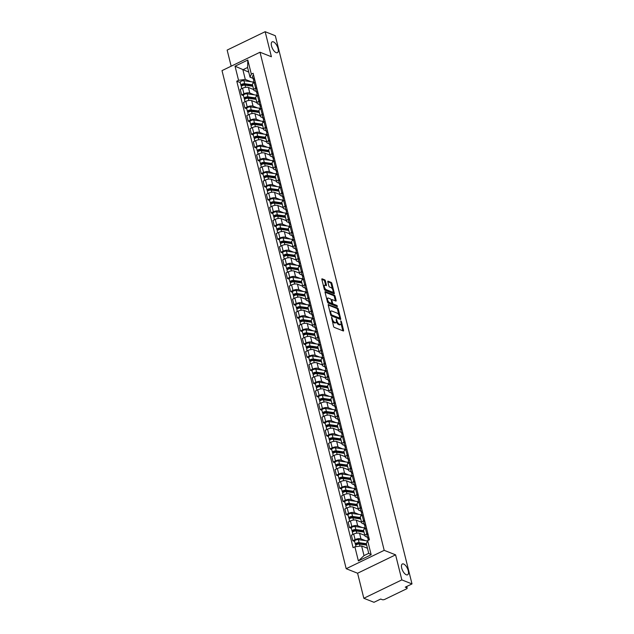 <?xml version="1.0" encoding="UTF-8"?>
<svg xmlns="http://www.w3.org/2000/svg" width="634" height="634" viewBox="0 0 634 634"><rect width="100%" height="100%" fill="white"/><g stroke="black" fill="none" stroke-linecap="round" stroke-linejoin="round"><path stroke-width="0.95" d="M331.574 317.159L333.547 326.359A0.919 0.404 64.2 0 0 334.261 327.382L343.279 330.956A0.919 0.404 64.2 0 0 343.477 330.964A0.919 0.404 64.2 0 0 343.573 330.33L341.393 321.565L340.759 320.844L340.973 322.421A2.948 1.292 64.2 0 1 340.656 324.442A2.948 1.292 64.2 0 1 340.022 324.426L339.277 324.132A2.948 1.292 64.2 0 1 337.011 320.852L336.234 319.005L336.313 320.574A2.948 1.292 64.2 0 1 335.988 322.595A2.948 1.292 64.2 0 1 335.362 322.579L334.609 322.286A2.948 1.292 64.2 0 1 332.351 319.005L331.574 317.159M276.131 52.638A6.015 2.639 64.2 0 0 277.407 52.67A6.015 2.639 64.2 0 0 277.676 47.328A6.015 2.639 64.2 0 0 273.444 41.876A6.015 2.639 64.2 0 0 272.168 41.844A6.015 2.639 64.2 0 0 271.891 47.178A6.015 2.639 64.2 0 0 276.131 52.638M406.307 574.776A6.015 2.639 64.2 0 0 407.591 574.808A6.015 2.639 64.2 0 0 407.86 569.467A6.015 2.639 64.2 0 0 403.628 564.014A6.015 2.639 64.2 0 0 402.352 563.983A6.015 2.639 64.2 0 0 402.075 569.316A6.015 2.639 64.2 0 0 406.307 574.776M325.393 280.854A0.919 0.404 64.2 0 0 324.679 279.832L322.151 278.833A0.919 0.404 64.2 0 0 321.953 278.825A0.919 0.404 64.2 0 0 321.858 279.459L324.283 289.191A0.919 0.404 64.2 0 0 324.988 290.214L334.015 293.788A0.919 0.404 64.2 0 0 334.213 293.796A0.919 0.404 64.2 0 0 334.308 293.162L331.883 283.43A0.919 0.404 64.2 0 0 331.178 282.407L328.119 281.195A0.919 0.404 64.2 0 0 327.921 281.187A0.919 0.404 64.2 0 0 327.818 281.821L328.864 285.989A0.919 0.404 64.2 0 0 329.569 287.012L331.083 287.614A2.465 1.078 64.2 0 1 332.818 289.849A2.465 1.078 64.2 0 1 332.707 292.036A2.465 1.078 64.2 0 1 332.184 292.02L326.241 289.675A2.465 1.078 64.2 0 1 324.505 287.432A2.465 1.078 64.2 0 1 324.616 285.245A2.465 1.078 64.2 0 1 325.147 285.26L326.13 285.649A0.919 0.404 64.2 0 0 326.328 285.657A0.919 0.404 64.2 0 0 326.431 285.023L325.393 280.854L324.632 281.227A0.919 0.404 64.2 0 0 323.926 280.204L321.834 279.372M395.592 554.845L357.584 573.231L363.829 598.274L401.837 579.896L395.592 554.845L384.196 550.336L260.011 52.234L271.4 56.751L265.155 31.7L275.314 35.726L411.997 583.922L405.269 587.171L406.854 587.797L406.545 586.553M401.837 579.896L411.997 583.922M328.547 304.486A0.919 0.404 64.2 0 0 328.357 304.486A0.919 0.404 64.2 0 0 328.253 305.113L330.679 314.852A0.919 0.404 64.2 0 0 331.384 315.875L340.41 319.449A0.919 0.404 64.2 0 0 340.609 319.457A0.919 0.404 64.2 0 0 340.704 318.823L338.279 309.083A0.919 0.404 64.2 0 0 337.573 308.061L328.238 304.637M327.485 302.022L325.052 292.29A0.919 0.404 64.2 0 1 325.155 291.656A0.919 0.404 64.2 0 1 325.353 291.664L334.372 295.23A0.919 0.404 64.2 0 1 335.077 296.26L336.123 300.421A0.919 0.404 64.2 0 1 336.02 301.055A0.919 0.404 64.2 0 1 335.822 301.047L332.161 299.605A0.919 0.404 64.2 0 0 331.97 299.597A0.919 0.404 64.2 0 0 331.867 300.231L332.557 302.989A0.919 0.404 64.2 0 0 333.262 304.011L337.074 305.525L337.359 306.682L328.19 303.044A0.919 0.404 64.2 0 1 327.485 302.022M363.829 598.274L373.989 602.3L380.717 599.043L382.302 599.677A1.878 0.729 166 0 0 384.846 599.344L406.354 588.938A1.878 0.729 166 0 0 407.155 588.083A1.878 0.729 166 0 0 406.854 587.797M357.584 573.231L346.196 568.714L222.003 70.62L260.011 52.234M265.155 31.7L227.146 50.078L231.164 66.19M367.49 537.299L365.659 536.578A4.319 1.672 -14 0 1 364.962 535.928A4.319 1.672 -14 0 1 366.809 533.955L367.855 533.448M364.827 535.397L359.565 533.313A4.319 1.672 166 0 0 353.717 534.074L355.103 539.621A4.319 1.672 -14 0 1 360.944 538.86L365.453 540.644M355.103 539.621L352.781 540.739L354.644 541.476M366.468 527.9L365.422 528.407A4.319 1.672 166 0 0 363.583 530.381L364.962 535.928M353.717 534.074L351.402 535.191L352.781 540.739M364.225 524.191L362.386 523.462A4.319 1.672 -14 0 1 361.697 522.82A4.319 1.672 -14 0 1 363.536 520.847L364.582 520.34M351.379 528.368L349.516 527.623L351.83 526.505A4.319 1.672 -14 0 1 357.679 525.745L362.188 527.528M363.203 514.792L362.157 515.299A4.319 1.672 166 0 0 360.31 517.273L361.697 522.82M361.562 522.281L356.292 520.197A4.319 1.672 166 0 0 350.451 520.958L348.129 522.075L349.516 527.623M360.952 511.075L359.121 510.354A4.319 1.672 -14 0 1 358.424 509.704A4.319 1.672 -14 0 1 360.271 507.731L361.317 507.224M348.106 515.252L346.243 514.515L348.565 513.389A4.319 1.672 -14 0 1 354.406 512.629L358.915 514.42M359.93 501.676L358.884 502.183A4.319 1.672 166 0 0 357.045 504.157L358.424 509.704M358.289 509.173L353.027 507.081A4.319 1.672 166 0 0 347.178 507.842L344.864 508.967L346.243 514.515M357.687 497.967L355.848 497.238A4.319 1.672 -14 0 1 355.159 496.596A4.319 1.672 -14 0 1 356.997 494.615L358.044 494.116M344.841 502.144L342.978 501.399L345.292 500.281A4.319 1.672 -14 0 1 351.141 499.521L355.642 501.304M356.665 488.568L355.619 489.068A4.319 1.672 166 0 0 353.772 491.049L355.159 496.596M355.024 496.057L349.754 493.973A4.319 1.672 166 0 0 343.913 494.734L341.591 495.851L342.978 501.399M354.414 484.851L352.583 484.13A4.319 1.672 -14 0 1 351.886 483.48A4.319 1.672 -14 0 1 353.732 481.507L354.778 481M341.567 489.028L339.705 488.291L342.027 487.166A4.319 1.672 -14 0 1 347.868 486.405L352.377 488.196M353.392 475.452L352.346 475.96A4.319 1.672 166 0 0 350.499 477.933L351.886 483.48M351.751 482.942L346.489 480.857A4.319 1.672 166 0 0 340.64 481.618L338.318 482.743L339.705 488.291M351.141 471.744L349.31 471.014A4.319 1.672 -14 0 1 348.613 470.373A4.319 1.672 -14 0 1 350.459 468.391L351.505 467.892M338.302 475.912L336.432 475.175L338.754 474.058A4.319 1.672 -14 0 1 344.603 473.297L349.104 475.08M350.119 462.344L349.08 462.844A4.319 1.672 166 0 0 347.234 464.825L348.613 470.373M348.486 469.834L343.216 467.749A4.319 1.672 166 0 0 337.367 468.51L335.053 469.628L336.432 475.175M347.876 458.628L346.045 457.906A4.319 1.672 -14 0 1 345.348 457.257A4.319 1.672 -14 0 1 347.194 455.283L348.232 454.776M335.029 462.804L333.167 462.067L335.481 460.942A4.319 1.672 -14 0 1 341.33 460.181L345.839 461.972M346.853 449.229L345.807 449.736A4.319 1.672 166 0 0 343.961 451.709L345.348 457.257M345.213 456.718L339.951 454.633A4.319 1.672 166 0 0 334.102 455.394L331.78 456.52L333.167 462.067M344.603 445.52L342.772 444.791A4.319 1.672 -14 0 1 342.075 444.149A4.319 1.672 -14 0 1 343.921 442.167L344.967 441.668M331.764 449.688L329.894 448.951L332.216 447.834A4.319 1.672 -14 0 1 338.065 447.073L342.566 448.856M343.58 436.121L342.542 436.62A4.319 1.672 166 0 0 340.696 438.601L342.075 444.149M341.948 443.61L336.678 441.526A4.319 1.672 166 0 0 330.829 442.286L328.515 443.404L329.894 448.951M341.338 432.404L339.507 431.683A4.319 1.672 -14 0 1 338.81 431.033A4.319 1.672 -14 0 1 340.656 429.059L341.694 428.552M328.491 436.58L326.629 435.843L328.943 434.718A4.319 1.672 -14 0 1 334.792 433.957L339.301 435.74M340.315 423.005L339.269 423.512A4.319 1.672 166 0 0 337.423 425.485L338.81 431.033M338.675 430.494L333.413 428.41A4.319 1.672 166 0 0 327.564 429.17L325.242 430.296L326.629 435.843M338.065 419.296L336.234 418.567A4.319 1.672 -14 0 1 335.537 417.925A4.319 1.672 -14 0 1 337.383 415.944L338.429 415.436M325.226 423.464L323.356 422.727L325.678 421.61A4.319 1.672 -14 0 1 331.527 420.849L336.028 422.632M337.042 409.889L335.996 410.396A4.319 1.672 166 0 0 334.158 412.377L335.537 417.925M335.402 417.386L330.14 415.302A4.319 1.672 166 0 0 324.291 416.062L321.977 417.18L323.356 422.727M334.8 406.18L332.969 405.451A4.319 1.672 -14 0 1 332.271 404.809A4.319 1.672 -14 0 1 334.11 402.836L335.156 402.328M321.953 410.356L320.091 409.619L322.405 408.494A4.319 1.672 -14 0 1 328.253 407.733L332.763 409.516M333.777 396.781L332.731 397.288A4.319 1.672 166 0 0 330.885 399.262L332.271 404.809M332.137 404.27L326.875 402.186A4.319 1.672 166 0 0 321.026 402.947L318.704 404.072L320.091 409.619M331.527 393.064L329.696 392.343A4.319 1.672 -14 0 1 328.998 391.693A4.319 1.672 -14 0 1 330.845 389.72L331.891 389.213M318.688 397.241L316.818 396.504L319.14 395.386A4.319 1.672 -14 0 1 324.988 394.625L329.49 396.409M330.504 383.665L329.458 384.172A4.319 1.672 166 0 0 327.619 386.146L328.998 391.693M328.864 391.162L323.602 389.078A4.319 1.672 166 0 0 317.753 389.839L315.439 390.956L316.818 396.504M328.261 379.956L326.431 379.227A4.319 1.672 -14 0 1 325.733 378.585A4.319 1.672 -14 0 1 327.572 376.612L328.618 376.105M315.415 384.133L313.553 383.388L315.867 382.27A4.319 1.672 -14 0 1 321.715 381.509L326.225 383.293M327.239 370.557L326.193 371.064A4.319 1.672 166 0 0 324.346 373.038L325.733 378.585M325.599 378.046L320.328 375.962A4.319 1.672 166 0 0 314.488 376.723L312.166 377.84L313.553 383.388M324.988 366.84L323.158 366.119A4.319 1.672 -14 0 1 322.46 365.469A4.319 1.672 -14 0 1 324.307 363.496L325.353 362.989M312.15 371.017L310.28 370.28L312.602 369.154A4.319 1.672 -14 0 1 318.442 368.394L322.952 370.185M323.966 357.441L322.92 357.948A4.319 1.672 166 0 0 321.081 359.922L322.46 365.469M322.326 364.938L317.063 362.846A4.319 1.672 166 0 0 311.215 363.607L308.901 364.732L310.28 370.28M321.723 353.732L319.893 353.003A4.319 1.672 -14 0 1 319.195 352.361A4.319 1.672 -14 0 1 321.034 350.38L322.08 349.881M308.877 357.909L307.014 357.164L309.329 356.046A4.319 1.672 -14 0 1 315.177 355.286L319.687 357.069M320.701 344.333L319.655 344.833A4.319 1.672 166 0 0 317.808 346.814L319.195 352.361M319.06 351.822L313.79 349.738A4.319 1.672 166 0 0 307.95 350.499L305.628 351.616L307.014 357.164M318.45 340.616L316.62 339.895A4.319 1.672 -14 0 1 315.922 339.245A4.319 1.672 -14 0 1 317.769 337.272L318.815 336.765M305.612 344.793L303.741 344.056L306.063 342.931A4.319 1.672 -14 0 1 311.904 342.17L316.414 343.961M317.428 331.217L316.382 331.725A4.319 1.672 166 0 0 314.543 333.698L315.922 339.245M315.787 338.707L310.525 336.622A4.319 1.672 166 0 0 304.677 337.383L302.363 338.508L303.741 344.056M315.185 327.509L313.354 326.779A4.319 1.672 -14 0 1 312.657 326.138A4.319 1.672 -14 0 1 314.496 324.156L315.542 323.657M302.339 331.677L300.476 330.94L302.79 329.823A4.319 1.672 -14 0 1 308.639 329.062L313.148 330.845M314.163 318.109L313.117 318.609A4.319 1.672 166 0 0 311.27 320.59L312.657 326.138M312.522 325.599L307.252 323.514A4.319 1.672 166 0 0 301.412 324.275L299.089 325.393L300.476 330.94M311.912 314.393L310.081 313.671A4.319 1.672 -14 0 1 309.384 313.022A4.319 1.672 -14 0 1 311.231 311.048L312.277 310.541M299.074 318.569L297.203 317.832L299.525 316.707A4.319 1.672 -14 0 1 305.366 315.946L309.875 317.737M310.89 304.994L309.844 305.501A4.319 1.672 166 0 0 308.005 307.474L309.384 313.022M309.249 312.483L303.987 310.398A4.319 1.672 166 0 0 298.138 311.159L295.824 312.285L297.203 317.832M308.647 301.285L306.816 300.556A4.319 1.672 -14 0 1 306.119 299.914A4.319 1.672 -14 0 1 307.958 297.932L309.004 297.433M295.801 305.453L293.938 304.716L296.252 303.599A4.319 1.672 -14 0 1 302.101 302.838L306.61 304.621M307.625 291.886L306.579 292.385A4.319 1.672 166 0 0 304.732 294.366L306.119 299.914M305.984 299.375L300.714 297.291A4.319 1.672 166 0 0 294.873 298.051L292.551 299.169L293.938 304.716M305.374 288.169L303.543 287.448A4.319 1.672 -14 0 1 302.846 286.798A4.319 1.672 -14 0 1 304.692 284.825L305.739 284.317M292.536 292.345L290.665 291.608L292.987 290.483A4.319 1.672 -14 0 1 298.828 289.722L303.337 291.505M304.352 278.77L303.306 279.277A4.319 1.672 166 0 0 301.467 281.25L302.846 286.798M302.711 286.259L297.449 284.175A4.319 1.672 166 0 0 291.6 284.935L289.286 286.061L290.665 291.608M302.109 275.061L300.27 274.332A4.319 1.672 -14 0 1 299.581 273.69A4.319 1.672 -14 0 1 301.419 271.709L302.466 271.201M289.262 279.229L287.4 278.492L289.714 277.375A4.319 1.672 -14 0 1 295.563 276.614L300.072 278.397M301.087 265.654L300.041 266.161A4.319 1.672 166 0 0 298.194 268.142L299.581 273.69M299.446 273.151L294.176 271.067A4.319 1.672 166 0 0 288.335 271.827L286.013 272.945L287.4 278.492M298.836 261.945L297.005 261.216A4.319 1.672 -14 0 1 296.308 260.574A4.319 1.672 -14 0 1 298.154 258.601L299.2 258.093M285.989 266.122L284.127 265.384L286.449 264.259A4.319 1.672 -14 0 1 292.29 263.498L296.799 265.281M297.814 252.546L296.767 253.053A4.319 1.672 166 0 0 294.929 255.026L296.308 260.574M296.173 260.035L290.911 257.951A4.319 1.672 166 0 0 285.062 258.712L282.748 259.837L284.127 265.384M295.571 248.829L293.732 248.108A4.319 1.672 -14 0 1 293.043 247.458A4.319 1.672 -14 0 1 294.881 245.485L295.927 244.978M282.724 253.006L280.862 252.269L283.176 251.151A4.319 1.672 -14 0 1 289.025 250.39L293.534 252.173M294.548 239.43L293.502 239.937A4.319 1.672 166 0 0 291.656 241.911L293.043 247.458M292.908 246.927L287.638 244.843A4.319 1.672 166 0 0 281.797 245.604L279.475 246.721L280.862 252.269M292.298 235.721L290.467 234.992A4.319 1.672 -14 0 1 289.77 234.35A4.319 1.672 -14 0 1 291.616 232.377L292.662 231.87M279.451 239.898L277.589 239.153L279.911 238.035A4.319 1.672 -14 0 1 285.752 237.274L290.261 239.058M291.275 226.322L290.229 226.829A4.319 1.672 166 0 0 288.383 228.803L289.77 234.35M289.635 233.811L284.373 231.727A4.319 1.672 166 0 0 278.524 232.488L276.21 233.605L277.589 239.153M289.033 222.605L287.194 221.884A4.319 1.672 -14 0 1 286.497 221.234A4.319 1.672 -14 0 1 288.343 219.261L289.389 218.754M276.186 226.782L274.324 226.045L276.638 224.919A4.319 1.672 -14 0 1 282.487 224.159L286.988 225.95M288.002 213.206L286.964 213.713A4.319 1.672 166 0 0 285.118 215.687L286.497 221.234M286.37 220.703L281.1 218.611A4.319 1.672 166 0 0 275.259 219.372L272.937 220.497L274.324 226.045M285.76 209.497L283.929 208.768A4.319 1.672 -14 0 1 283.232 208.126A4.319 1.672 -14 0 1 285.078 206.145L286.116 205.646M272.913 213.674L271.051 212.929L273.373 211.811A4.319 1.672 -14 0 1 279.214 211.051L283.723 212.834M284.737 200.098L283.691 200.598A4.319 1.672 166 0 0 281.845 202.579L283.232 208.126M283.097 207.587L277.835 205.503A4.319 1.672 166 0 0 271.986 206.264L269.664 207.381L271.051 212.929M282.487 196.382L280.656 195.66A4.319 1.672 -14 0 1 279.959 195.01A4.319 1.672 -14 0 1 281.805 193.037L282.851 192.53M269.648 200.558L267.778 199.821L270.1 198.696A4.319 1.672 -14 0 1 275.948 197.935L280.45 199.726M281.464 186.982L280.426 187.49A4.319 1.672 166 0 0 278.58 189.463L279.959 195.01M279.832 194.472L274.562 192.387A4.319 1.672 166 0 0 268.713 193.148L266.399 194.273L267.778 199.821M279.222 183.274L277.391 182.544A4.319 1.672 -14 0 1 276.693 181.903A4.319 1.672 -14 0 1 278.54 179.921L279.578 179.422M266.375 187.442L264.513 186.705L266.827 185.588A4.319 1.672 -14 0 1 272.675 184.827L277.185 186.61M278.199 173.875L277.153 174.374A4.319 1.672 166 0 0 275.307 176.355L276.693 181.903M276.559 181.364L271.297 179.279A4.319 1.672 166 0 0 265.448 180.04L263.126 181.158L264.513 186.705M275.948 170.158L274.118 169.436A4.319 1.672 -14 0 1 273.42 168.787A4.319 1.672 -14 0 1 275.267 166.813L276.313 166.306M263.11 174.334L261.24 173.597L263.562 172.472A4.319 1.672 -14 0 1 269.41 171.711L273.912 173.502M274.926 160.759L273.888 161.266A4.319 1.672 166 0 0 272.041 163.239L273.42 168.787M273.286 168.248L268.024 166.163A4.319 1.672 166 0 0 262.175 166.924L259.861 168.05L261.24 173.597M272.683 157.05L270.853 156.321A4.319 1.672 -14 0 1 270.155 155.679A4.319 1.672 -14 0 1 272.002 153.697L273.04 153.198M259.837 161.218L257.975 160.481L260.289 159.364A4.319 1.672 -14 0 1 266.137 158.603L270.647 160.386M271.661 147.651L270.615 148.15A4.319 1.672 166 0 0 268.768 150.131L270.155 155.679M270.021 155.14L264.758 153.056A4.319 1.672 166 0 0 258.91 153.816L256.588 154.934L257.975 160.481M269.41 143.934L267.58 143.213A4.319 1.672 -14 0 1 266.882 142.563A4.319 1.672 -14 0 1 268.729 140.59L269.775 140.082M256.572 148.11L254.702 147.373L257.024 146.248A4.319 1.672 -14 0 1 262.872 145.487L267.374 147.27M268.388 134.535L267.342 135.042A4.319 1.672 166 0 0 265.503 137.015L266.882 142.563M266.748 142.024L261.485 139.94A4.319 1.672 166 0 0 255.637 140.7L253.323 141.826L254.702 147.373M266.145 130.826L264.315 130.097A4.319 1.672 -14 0 1 263.617 129.455A4.319 1.672 -14 0 1 265.456 127.474L266.502 126.966M253.299 134.994L251.436 134.257L253.751 133.14A4.319 1.672 -14 0 1 259.599 132.379L264.109 134.162M265.123 121.419L264.077 121.926A4.319 1.672 166 0 0 262.23 123.907L263.617 129.455M263.482 128.916L258.212 126.832A4.319 1.672 166 0 0 252.372 127.593L250.05 128.71L251.436 134.257M262.872 117.71L261.042 116.981A4.319 1.672 -14 0 1 260.344 116.339A4.319 1.672 -14 0 1 262.191 114.366L263.237 113.858M250.034 121.887L248.163 121.149L250.485 120.024A4.319 1.672 -14 0 1 256.334 119.263L260.836 121.046M261.85 108.311L260.804 108.818A4.319 1.672 166 0 0 258.965 110.792L260.344 116.339M260.209 115.8L254.947 113.716A4.319 1.672 166 0 0 249.099 114.477L246.784 115.602L248.163 121.149M259.607 104.594L257.776 103.873A4.319 1.672 -14 0 1 257.079 103.223A4.319 1.672 -14 0 1 258.918 101.25L259.964 100.743M246.761 108.771L244.898 108.034L247.212 106.916A4.319 1.672 -14 0 1 253.061 106.155L257.57 107.938M258.585 95.195L257.539 95.702A4.319 1.672 166 0 0 255.692 97.676L257.079 103.223M256.944 102.692L251.674 100.608A4.319 1.672 166 0 0 245.833 101.369L243.511 102.486L244.898 108.034M256.334 91.486L254.503 90.757A4.319 1.672 -14 0 1 253.806 90.115A4.319 1.672 -14 0 1 255.653 88.142L256.699 87.635M243.496 95.663L241.625 94.918L243.947 93.8A4.319 1.672 -14 0 1 249.788 93.04L254.297 94.823M255.312 82.087L254.266 82.594A4.319 1.672 166 0 0 252.427 84.568L253.806 90.115M253.671 89.576L248.409 87.492A4.319 1.672 166 0 0 242.56 88.253L240.246 89.37L241.625 94.918M367.466 548.259L361.61 545.937L364.019 555.606L368.726 553.323L366.317 543.655L367.641 540.636L369.432 539.772L253.117 73.275L251.333 74.138L250.01 77.166L247.601 67.497L242.885 69.772L245.295 79.44L251.032 81.715M367.641 540.636L371.159 554.758L358.392 560.931L354.874 546.809L361.61 545.937M245.295 79.44L238.558 80.32L236.775 81.184L353.083 547.673L354.874 546.809M238.558 80.32L235.04 66.198L247.807 60.024L251.333 74.138M384.196 550.336L346.196 568.714M248.75 72.094L235.04 66.198M253.069 78.37L250.01 77.166M240.223 82.547L236.775 81.184M371.159 554.758L368.726 553.323M358.392 560.931L364.019 555.606M247.601 67.497L247.807 60.024M332.184 320.867A2.948 1.292 64.2 0 0 333.849 322.651L334.609 322.286M335.988 322.595L335.228 322.968A2.948 1.292 64.2 0 1 334.601 322.952L333.849 322.651M336.424 321.795A2.948 1.292 64.2 0 0 338.516 324.497L339.277 324.132M340.656 324.442L339.895 324.814A2.948 1.292 64.2 0 1 339.269 324.79L338.516 324.497M342.836 330.782A0.919 0.404 64.2 0 0 342.82 330.702L341.076 323.72M338.889 314.947L337.518 309.455A0.919 0.404 64.2 0 0 336.812 308.433L328.238 305.033M339.967 319.274A0.919 0.404 64.2 0 0 339.943 319.187L339.673 318.094M331.154 314.218L331.653 314.939L339.57 318.078L339.483 316.437A2.948 1.292 64.2 0 0 337.217 313.164L331.804 311.017A2.948 1.292 64.2 0 0 331.178 311.001A2.948 1.292 64.2 0 0 330.861 313.022L331.154 314.218L330.591 314.496M330.845 315.288L331.653 314.939M339.031 318.339L330.893 315.304M331.178 311.001L330.417 311.373A2.948 1.292 64.2 0 0 329.989 312.094M325.036 292.203L333.611 295.603L334.372 295.23M335.378 300.873A0.919 0.404 64.2 0 0 335.362 300.793L334.324 296.625A0.919 0.404 64.2 0 0 333.611 295.603M331.788 303.321L331.796 303.361A0.919 0.404 64.2 0 0 332.501 304.383L336.313 305.889L337.074 305.525M336.757 306.436L336.313 305.889M328.364 298.099A2.465 1.078 64.2 0 0 327.841 298.083A2.465 1.078 64.2 0 0 327.73 300.27A2.465 1.078 64.2 0 0 329.466 302.513L331.558 303.337A0.919 0.404 64.2 0 0 331.756 303.345A0.919 0.404 64.2 0 0 331.859 302.711L331.17 299.945A0.919 0.404 64.2 0 0 330.457 298.923L328.364 298.099M327.841 298.083L327.081 298.448A2.465 1.078 64.2 0 0 326.732 299.018M327.334 301.435A2.465 1.078 64.2 0 0 328.705 302.878L329.466 302.513M331.114 303.559A0.919 0.404 64.2 0 1 330.996 303.71A0.919 0.404 64.2 0 1 330.797 303.71L328.705 302.878M325.686 285.474A0.919 0.404 64.2 0 0 325.67 285.387L324.632 281.227M324.616 285.245L323.863 285.609A2.465 1.078 64.2 0 0 323.522 286.132M324.148 288.668A2.465 1.078 64.2 0 0 325.488 290.039L326.241 289.675M332.707 292.036L331.947 292.409A2.465 1.078 64.2 0 1 331.423 292.393L325.488 290.039M332.414 288.985L331.122 283.794A0.919 0.404 64.2 0 0 330.417 282.772L327.802 281.734M333.571 293.613A0.919 0.404 64.2 0 0 333.547 293.534L333.048 291.521M366.492 544.352L358.337 543.187A1.125 0.436 166 0 0 357.116 543.386A1.125 0.436 166 0 0 356.522 543.956A1.125 0.436 166 0 0 356.704 544.123L355.714 544.598A2.346 0.911 166 0 1 355.341 544.249L354.58 541.222A2.346 0.911 166 0 1 355.809 540.049A2.346 0.911 166 0 1 358.361 539.637L367.252 540.897A5.635 2.179 166 0 1 367.506 540.937M366.325 543.687L359.113 542.656A2.346 0.911 166 0 0 356.57 543.069A2.346 0.911 166 0 0 355.341 544.249M365.77 544.986L362.862 543.837M356.815 544.551L356.601 543.718M366.682 545.113L359.47 544.091A2.346 0.911 166 0 0 356.926 544.503A2.346 0.911 166 0 0 355.698 545.676L355.943 546.674M367.435 548.141L367.023 548.077M355.864 545.192L355.714 544.598M368.195 539.867A2.346 0.911 -14 0 1 368.085 539.685A2.346 0.911 -14 0 1 369.131 538.591M368.425 539.027L367.839 538.44A2.346 0.911 -14 0 1 367.728 538.258A2.346 0.911 -14 0 1 368.774 537.156M367.086 535.413A2.346 0.911 -14 0 1 366.975 535.231A2.346 0.911 -14 0 1 368.021 534.137M363.813 531.324L355.064 530.079A1.125 0.436 166 0 0 353.843 530.278A1.125 0.436 166 0 0 353.257 530.84A1.125 0.436 166 0 0 353.439 531.007L352.449 531.49A2.346 0.911 166 0 1 352.068 531.134L351.315 528.106A2.346 0.911 166 0 1 352.544 526.933A2.346 0.911 166 0 1 355.088 526.521L363.979 527.781A5.635 2.179 166 0 1 365.208 528.146M363.647 530.658L355.848 529.548A2.346 0.911 166 0 0 353.296 529.961A2.346 0.911 166 0 0 352.068 531.134M362.497 531.871L359.597 530.721M353.542 531.435L353.336 530.603M364.003 532.084L356.205 530.975A2.346 0.911 166 0 0 353.653 531.387A2.346 0.911 166 0 0 352.425 532.568L352.9 534.462M364.756 535.112L363.75 534.969M352.591 532.077L352.449 531.49M360.54 518.208L351.799 516.964A1.125 0.436 166 0 0 350.57 517.162A1.125 0.436 166 0 0 349.984 517.724A1.125 0.436 166 0 0 350.166 517.899L349.175 518.374A2.346 0.911 166 0 1 348.803 518.026L348.042 514.998A2.346 0.911 166 0 1 349.271 513.825A2.346 0.911 166 0 1 351.822 513.413L360.714 514.673A5.635 2.179 166 0 1 361.943 515.038M360.381 517.542L352.575 516.433A2.346 0.911 166 0 0 350.031 516.845A2.346 0.911 166 0 0 348.803 518.026M359.232 518.763L356.324 517.606M350.277 518.327L350.063 517.495M360.738 518.969L352.932 517.867A2.346 0.911 166 0 0 350.38 518.279A2.346 0.911 166 0 0 349.16 519.452L349.627 521.354M361.491 521.996L360.484 521.853M349.326 518.969L349.175 518.374M357.275 505.092L348.526 503.856A1.125 0.436 166 0 0 347.305 504.054A1.125 0.436 166 0 0 346.719 504.616A1.125 0.436 166 0 0 346.901 504.783L345.91 505.258A2.346 0.911 166 0 1 345.53 504.91L344.777 501.882A2.346 0.911 166 0 1 346.005 500.709A2.346 0.911 166 0 1 348.549 500.297L357.441 501.557A5.635 2.179 166 0 1 358.67 501.922M357.108 504.434L349.31 503.325A2.346 0.911 166 0 0 346.758 503.737A2.346 0.911 166 0 0 345.53 504.91M355.959 505.647L353.059 504.498M347.004 505.211L346.798 504.379M357.465 505.861L349.667 504.751A2.346 0.911 166 0 0 347.115 505.163A2.346 0.911 166 0 0 345.887 506.344L346.362 508.238M358.218 508.888L357.211 508.745M346.053 505.853L345.91 505.258M364.922 526.759A2.346 0.911 -14 0 1 364.819 526.569A2.346 0.911 -14 0 1 365.866 525.475M365.16 525.919L364.566 525.332A2.346 0.911 -14 0 1 364.463 525.142A2.346 0.911 -14 0 1 365.509 524.049M363.813 522.305A2.346 0.911 -14 0 1 363.702 522.115A2.346 0.911 -14 0 1 364.756 521.021M361.657 513.643A2.346 0.911 -14 0 1 361.546 513.461A2.346 0.911 -14 0 1 362.593 512.367M361.887 512.803L361.301 512.217A2.346 0.911 -14 0 1 361.19 512.034A2.346 0.911 -14 0 1 362.236 510.933M360.548 509.189A2.346 0.911 -14 0 1 360.437 509.007A2.346 0.911 -14 0 1 361.483 507.913M358.384 500.535A2.346 0.911 -14 0 1 358.273 500.345A2.346 0.911 -14 0 1 359.327 499.251M358.614 499.687L358.028 499.101A2.346 0.911 -14 0 1 357.925 498.918A2.346 0.911 -14 0 1 358.971 497.825M357.275 496.081A2.346 0.911 -14 0 1 357.164 495.891A2.346 0.911 -14 0 1 358.218 494.797M354.002 491.984L345.261 490.74A1.125 0.436 166 0 0 344.032 490.938A1.125 0.436 166 0 0 343.446 491.501A1.125 0.436 166 0 0 343.628 491.675L342.637 492.15A2.346 0.911 166 0 1 342.265 491.802L341.504 488.774A2.346 0.911 166 0 1 342.732 487.594A2.346 0.911 166 0 1 345.284 487.181L354.168 488.449A5.635 2.179 166 0 1 355.397 488.806M353.843 491.318L346.037 490.209A2.346 0.911 166 0 0 343.485 490.621A2.346 0.911 166 0 0 342.265 491.802M352.694 492.531L349.786 491.382M343.731 492.103L343.525 491.271M354.192 492.745L346.394 491.643A2.346 0.911 166 0 0 343.842 492.055A2.346 0.911 166 0 0 342.622 493.228L343.089 495.13M354.953 495.772L353.946 495.629M342.788 492.737L342.637 492.15M350.737 478.868L341.988 477.632A1.125 0.436 166 0 0 340.767 477.83A1.125 0.436 166 0 0 340.181 478.393A1.125 0.436 166 0 0 340.355 478.559L339.372 479.035A2.346 0.911 166 0 1 338.992 478.686L338.239 475.659A2.346 0.911 166 0 1 339.467 474.486A2.346 0.911 166 0 1 342.011 474.074L350.903 475.334A5.635 2.179 166 0 1 352.132 475.698M350.57 478.21L342.772 477.101A2.346 0.911 166 0 0 340.22 477.513A2.346 0.911 166 0 0 338.992 478.686M349.421 479.423L346.521 478.274M340.466 478.987L340.26 478.155M350.927 479.637L343.121 478.527A2.346 0.911 166 0 0 340.577 478.939A2.346 0.911 166 0 0 339.349 480.112L339.824 482.014M351.68 482.664L350.673 482.522M339.515 479.629L339.372 479.035M355.119 487.419A2.346 0.911 -14 0 1 355.008 487.237A2.346 0.911 -14 0 1 356.054 486.143M355.349 486.579L354.763 485.993A2.346 0.911 -14 0 1 354.652 485.81A2.346 0.911 -14 0 1 355.698 484.709M354.01 482.965A2.346 0.911 -14 0 1 353.899 482.783A2.346 0.911 -14 0 1 354.945 481.681M351.846 474.311A2.346 0.911 -14 0 1 351.735 474.121A2.346 0.911 -14 0 1 352.789 473.027M352.076 473.463L351.49 472.877A2.346 0.911 -14 0 1 351.379 472.695A2.346 0.911 -14 0 1 352.433 471.601M350.737 469.857A2.346 0.911 -14 0 1 350.626 469.667A2.346 0.911 -14 0 1 351.672 468.574M347.464 465.76L338.722 464.516A1.125 0.436 166 0 0 337.494 464.714A1.125 0.436 166 0 0 336.908 465.277A1.125 0.436 166 0 0 337.09 465.451L336.099 465.927A2.346 0.911 166 0 1 335.727 465.578L334.966 462.551A2.346 0.911 166 0 1 336.194 461.37A2.346 0.911 166 0 1 338.746 460.958L347.63 462.226A5.635 2.179 166 0 1 348.858 462.582M347.297 465.094L339.499 463.985A2.346 0.911 166 0 0 336.947 464.397A2.346 0.911 166 0 0 335.727 465.578M346.156 466.307L343.248 465.158M337.193 465.879L336.987 465.047M347.654 466.521L339.856 465.411A2.346 0.911 166 0 0 337.304 465.831A2.346 0.911 166 0 0 336.075 467.004L336.551 468.906M348.415 469.548L347.408 469.406M336.25 466.513L336.099 465.927M344.199 452.644L335.449 451.408A1.125 0.436 166 0 0 334.229 451.606A1.125 0.436 166 0 0 333.642 452.169A1.125 0.436 166 0 0 333.817 452.335L332.834 452.811A2.346 0.911 166 0 1 332.454 452.462L331.701 449.435A2.346 0.911 166 0 1 332.929 448.262A2.346 0.911 166 0 1 335.473 447.85L344.365 449.11A5.635 2.179 166 0 1 345.593 449.474M344.032 451.979L336.226 450.877A2.346 0.911 166 0 0 333.682 451.289A2.346 0.911 166 0 0 332.454 452.462M342.883 453.199L339.983 452.05M333.928 452.763L333.722 451.931M344.389 453.413L336.583 452.304A2.346 0.911 166 0 0 334.039 452.716A2.346 0.911 166 0 0 332.81 453.889L333.286 455.791M345.142 456.44L344.135 456.298M332.977 453.405L332.834 452.811M340.926 439.536L332.184 438.292A1.125 0.436 166 0 0 330.956 438.49A1.125 0.436 166 0 0 330.369 439.053A1.125 0.436 166 0 0 330.552 439.219L329.561 439.703A2.346 0.911 166 0 1 329.181 439.346L328.428 436.327A2.346 0.911 166 0 1 329.656 435.146A2.346 0.911 166 0 1 332.208 434.734L341.092 436.002A5.635 2.179 166 0 1 342.32 436.358M340.759 438.871L332.961 437.761A2.346 0.911 166 0 0 330.409 438.173A2.346 0.911 166 0 0 329.181 439.346M339.618 440.083L336.709 438.934M330.655 439.647L330.449 438.823M341.116 440.297L333.318 439.188A2.346 0.911 166 0 0 330.766 439.6A2.346 0.911 166 0 0 329.537 440.781L330.013 442.683M341.877 443.325L340.87 443.182M329.712 440.289L329.561 439.703M337.66 426.42L328.911 425.176A1.125 0.436 166 0 0 327.691 425.374A1.125 0.436 166 0 0 327.096 425.945A1.125 0.436 166 0 0 327.279 426.111L326.296 426.587A2.346 0.911 166 0 1 325.916 426.238L325.163 423.211A2.346 0.911 166 0 1 326.391 422.038A2.346 0.911 166 0 1 328.935 421.626L337.827 422.886A5.635 2.179 166 0 1 339.055 423.25M337.494 425.755L329.688 424.653A2.346 0.911 166 0 0 327.144 425.065A2.346 0.911 166 0 0 325.916 426.238M336.345 426.975L333.444 425.826M327.39 426.539L327.184 425.707M337.851 427.189L330.045 426.08A2.346 0.911 166 0 0 327.501 426.492A2.346 0.911 166 0 0 326.272 427.665L326.748 429.567M338.604 430.209L337.597 430.066M326.439 427.181L326.296 426.587M334.387 413.313L325.646 412.068A1.125 0.436 166 0 0 324.418 412.266A1.125 0.436 166 0 0 323.831 412.829A1.125 0.436 166 0 0 324.014 412.996L323.023 413.479A2.346 0.911 166 0 1 322.643 413.122L321.89 410.103A2.346 0.911 166 0 1 323.118 408.922A2.346 0.911 166 0 1 325.67 408.51L334.554 409.77A5.635 2.179 166 0 1 335.782 410.135M334.221 412.647L326.423 411.537A2.346 0.911 166 0 0 323.871 411.949A2.346 0.911 166 0 0 322.643 413.122M333.08 413.859L330.171 412.71M324.117 413.423L323.911 412.599M334.578 414.073L326.779 412.964A2.346 0.911 166 0 0 324.228 413.376A2.346 0.911 166 0 0 322.999 414.557L323.475 416.459M335.338 417.101L334.332 416.958M323.174 414.065L323.023 413.479M331.122 400.197L322.373 398.952A1.125 0.436 166 0 0 321.153 399.151A1.125 0.436 166 0 0 320.558 399.721A1.125 0.436 166 0 0 320.741 399.888L319.758 400.363A2.346 0.911 166 0 1 319.377 400.014L318.625 396.987A2.346 0.911 166 0 1 319.853 395.814A2.346 0.911 166 0 1 322.397 395.402L331.289 396.662A5.635 2.179 166 0 1 332.517 397.027M330.956 399.531L323.15 398.421A2.346 0.911 166 0 0 320.606 398.841A2.346 0.911 166 0 0 319.377 400.014M329.807 400.751L326.906 399.602M320.852 400.316L320.646 399.483M331.313 400.965L323.506 399.856A2.346 0.911 166 0 0 320.962 400.268A2.346 0.911 166 0 0 319.734 401.441L320.21 403.343M332.065 403.985L331.059 403.842M319.901 400.957L319.758 400.363M327.849 387.089L319.108 385.844A1.125 0.436 166 0 0 317.88 386.043A1.125 0.436 166 0 0 317.293 386.605A1.125 0.436 166 0 0 317.476 386.772L316.485 387.255A2.346 0.911 166 0 1 316.104 386.898L315.352 383.871A2.346 0.911 166 0 1 316.58 382.698A2.346 0.911 166 0 1 319.132 382.286L328.016 383.546A5.635 2.179 166 0 1 329.244 383.911M327.683 386.423L319.885 385.313A2.346 0.911 166 0 0 317.333 385.726A2.346 0.911 166 0 0 316.104 386.898M326.542 387.636L323.633 386.486M317.579 387.2L317.372 386.368M328.04 387.849L320.241 386.74A2.346 0.911 166 0 0 317.689 387.152A2.346 0.911 166 0 0 316.461 388.333L316.937 390.227M328.792 390.877L327.786 390.734M316.635 387.842L316.485 387.255M324.584 373.973L315.835 372.729A1.125 0.436 166 0 0 314.615 372.927A1.125 0.436 166 0 0 314.02 373.489A1.125 0.436 166 0 0 314.202 373.664L313.22 374.139A2.346 0.911 166 0 1 312.839 373.791L312.087 370.763A2.346 0.911 166 0 1 313.315 369.59A2.346 0.911 166 0 1 315.859 369.178L324.751 370.438A5.635 2.179 166 0 1 325.979 370.803M324.418 373.307L316.612 372.198A2.346 0.911 166 0 0 314.068 372.61A2.346 0.911 166 0 0 312.839 373.791M323.269 374.528L320.368 373.371M314.313 374.092L314.107 373.26M324.774 374.734L316.968 373.632A2.346 0.911 166 0 0 314.424 374.044A2.346 0.911 166 0 0 313.196 375.217L313.671 377.119M325.527 377.761L324.521 377.618M313.362 374.734L313.22 374.139M348.581 461.195A2.346 0.911 -14 0 1 348.47 461.013A2.346 0.911 -14 0 1 349.516 459.912M348.811 460.355L348.224 459.769A2.346 0.911 -14 0 1 348.114 459.579A2.346 0.911 -14 0 1 349.16 458.485M347.472 456.742A2.346 0.911 -14 0 1 347.361 456.559A2.346 0.911 -14 0 1 348.407 455.458M345.308 448.087A2.346 0.911 -14 0 1 345.197 447.897A2.346 0.911 -14 0 1 346.251 446.804M345.538 447.239L344.951 446.653A2.346 0.911 -14 0 1 344.841 446.471A2.346 0.911 -14 0 1 345.895 445.377M344.199 443.626A2.346 0.911 -14 0 1 344.088 443.443A2.346 0.911 -14 0 1 345.134 442.35M342.043 434.972A2.346 0.911 -14 0 1 341.932 434.789A2.346 0.911 -14 0 1 342.978 433.688M342.273 434.131L341.686 433.545A2.346 0.911 -14 0 1 341.575 433.355A2.346 0.911 -14 0 1 342.622 432.261M340.933 430.518A2.346 0.911 -14 0 1 340.823 430.335A2.346 0.911 -14 0 1 341.869 429.234M338.77 421.864A2.346 0.911 -14 0 1 338.659 421.673A2.346 0.911 -14 0 1 339.713 420.58M339 421.016L338.413 420.429A2.346 0.911 -14 0 1 338.302 420.247A2.346 0.911 -14 0 1 339.356 419.153M337.66 417.402A2.346 0.911 -14 0 1 337.55 417.22A2.346 0.911 -14 0 1 338.596 416.126M335.505 408.748A2.346 0.911 -14 0 1 335.394 408.565A2.346 0.911 -14 0 1 336.44 407.464M335.735 407.908L335.148 407.321A2.346 0.911 -14 0 1 335.037 407.131A2.346 0.911 -14 0 1 336.083 406.037M334.387 404.294A2.346 0.911 -14 0 1 334.284 404.104A2.346 0.911 -14 0 1 335.331 403.01M332.232 395.632A2.346 0.911 -14 0 1 332.121 395.45A2.346 0.911 -14 0 1 333.175 394.356M332.462 394.792L331.875 394.205A2.346 0.911 -14 0 1 331.764 394.023A2.346 0.911 -14 0 1 332.818 392.921M331.122 391.178A2.346 0.911 -14 0 1 331.011 390.996A2.346 0.911 -14 0 1 332.058 389.902M328.967 382.524A2.346 0.911 -14 0 1 328.856 382.334A2.346 0.911 -14 0 1 329.902 381.24M329.197 381.684L328.61 381.097A2.346 0.911 -14 0 1 328.499 380.907A2.346 0.911 -14 0 1 329.545 379.814M327.849 378.07A2.346 0.911 -14 0 1 327.746 377.88A2.346 0.911 -14 0 1 328.792 376.786M325.694 369.408A2.346 0.911 -14 0 1 325.583 369.226A2.346 0.911 -14 0 1 326.629 368.132M325.924 368.568L325.337 367.982A2.346 0.911 -14 0 1 325.226 367.799A2.346 0.911 -14 0 1 326.272 366.698M324.584 364.954A2.346 0.911 -14 0 1 324.473 364.772A2.346 0.911 -14 0 1 325.519 363.678M321.311 360.857L312.57 359.621A1.125 0.436 166 0 0 311.342 359.819A1.125 0.436 166 0 0 310.755 360.381A1.125 0.436 166 0 0 310.937 360.548L309.947 361.023A2.346 0.911 166 0 1 309.566 360.675L308.813 357.647A2.346 0.911 166 0 1 310.042 356.474A2.346 0.911 166 0 1 312.594 356.062L321.478 357.322A5.635 2.179 166 0 1 322.706 357.687M321.145 360.199L313.347 359.09A2.346 0.911 166 0 0 310.795 359.502A2.346 0.911 166 0 0 309.566 360.675M320.004 361.412L317.095 360.263M311.04 360.976L310.834 360.144M321.501 361.626L313.703 360.516A2.346 0.911 166 0 0 311.151 360.928A2.346 0.911 166 0 0 309.923 362.109L310.398 364.003M322.254 364.653L321.248 364.51M310.097 361.618L309.947 361.023M322.429 356.3A2.346 0.911 -14 0 1 322.318 356.11A2.346 0.911 -14 0 1 323.364 355.016M322.658 355.452L322.072 354.866A2.346 0.911 -14 0 1 321.961 354.683A2.346 0.911 -14 0 1 323.007 353.59M321.311 351.846A2.346 0.911 -14 0 1 321.208 351.656A2.346 0.911 -14 0 1 322.254 350.562M318.046 347.749L309.297 346.505A1.125 0.436 166 0 0 308.076 346.703A1.125 0.436 166 0 0 307.482 347.266A1.125 0.436 166 0 0 307.664 347.44L306.682 347.915A2.346 0.911 166 0 1 306.301 347.567L305.548 344.539A2.346 0.911 166 0 1 306.777 343.366A2.346 0.911 166 0 1 309.321 342.946L318.213 344.214A5.635 2.179 166 0 1 319.441 344.571M317.88 347.083L310.074 345.974A2.346 0.911 166 0 0 307.53 346.386A2.346 0.911 166 0 0 306.301 347.567M316.731 348.296L313.83 347.147M307.775 347.868L307.569 347.036M318.236 348.51L310.43 347.408A2.346 0.911 166 0 0 307.886 347.82A2.346 0.911 166 0 0 306.658 348.993L307.133 350.895M318.989 351.537L317.983 351.394M306.824 348.502L306.682 347.915M319.156 343.184A2.346 0.911 -14 0 1 319.045 343.002A2.346 0.911 -14 0 1 320.091 341.908M319.385 342.344L318.799 341.758A2.346 0.911 -14 0 1 318.688 341.575A2.346 0.911 -14 0 1 319.734 340.474M318.046 338.73A2.346 0.911 -14 0 1 317.935 338.548A2.346 0.911 -14 0 1 318.981 337.447M314.773 334.633L306.032 333.397A1.125 0.436 166 0 0 304.803 333.595A1.125 0.436 166 0 0 304.217 334.158A1.125 0.436 166 0 0 304.399 334.324L303.409 334.8A2.346 0.911 166 0 1 303.028 334.451L302.275 331.423A2.346 0.911 166 0 1 303.504 330.251A2.346 0.911 166 0 1 306.056 329.839L314.939 331.099A5.635 2.179 166 0 1 316.168 331.463M314.607 333.975L306.808 332.866A2.346 0.911 166 0 0 304.257 333.278A2.346 0.911 166 0 0 303.028 334.451M313.458 335.188L310.557 334.039M304.502 334.752L304.296 333.92M314.963 335.402L307.165 334.292A2.346 0.911 166 0 0 304.613 334.704A2.346 0.911 166 0 0 303.385 335.877L303.86 337.779M315.716 338.429L314.71 338.287M303.559 335.394L303.409 334.8M315.883 330.076A2.346 0.911 -14 0 1 315.78 329.886A2.346 0.911 -14 0 1 316.826 328.792M316.12 329.228L315.534 328.642A2.346 0.911 -14 0 1 315.423 328.46A2.346 0.911 -14 0 1 316.469 327.366M314.773 325.622A2.346 0.911 -14 0 1 314.662 325.432A2.346 0.911 -14 0 1 315.716 324.339M311.508 321.525L302.759 320.281A1.125 0.436 166 0 0 301.538 320.479A1.125 0.436 166 0 0 300.944 321.042A1.125 0.436 166 0 0 301.126 321.216L300.144 321.692A2.346 0.911 166 0 1 299.763 321.343L299.01 318.316A2.346 0.911 166 0 1 300.231 317.135A2.346 0.911 166 0 1 302.783 316.723L311.674 317.991A5.635 2.179 166 0 1 312.903 318.347M311.342 320.859L303.535 319.75A2.346 0.911 166 0 0 300.992 320.162A2.346 0.911 166 0 0 299.763 321.343M310.192 322.072L307.292 320.923M301.237 321.644L301.031 320.812M311.698 322.286L303.892 321.184A2.346 0.911 166 0 0 301.348 321.596A2.346 0.911 166 0 0 300.12 322.769L300.587 324.671M312.451 325.313L311.445 325.171M300.286 322.278L300.144 321.692M308.235 308.409L299.486 307.173A1.125 0.436 166 0 0 298.265 307.371A1.125 0.436 166 0 0 297.679 307.934A1.125 0.436 166 0 0 297.861 308.1L296.87 308.576A2.346 0.911 166 0 1 296.49 308.227L295.737 305.2A2.346 0.911 166 0 1 296.966 304.027A2.346 0.911 166 0 1 299.517 303.615L308.401 304.875A5.635 2.179 166 0 1 309.63 305.239M308.069 307.744L300.27 306.642A2.346 0.911 166 0 0 297.718 307.054A2.346 0.911 166 0 0 296.49 308.227M306.919 308.964L304.019 307.815M297.964 308.528L297.758 307.696M308.425 309.178L300.627 308.069A2.346 0.911 166 0 0 298.075 308.481A2.346 0.911 166 0 0 296.847 309.654L297.322 311.556M309.178 312.205L308.172 312.063M297.021 309.17L296.87 308.576M304.97 295.301L296.221 294.057A1.125 0.436 166 0 0 295 294.255A1.125 0.436 166 0 0 294.406 294.818A1.125 0.436 166 0 0 294.588 294.984L293.597 295.468A2.346 0.911 166 0 1 293.225 295.111L292.464 292.092A2.346 0.911 166 0 1 293.693 290.911A2.346 0.911 166 0 1 296.244 290.499L305.136 291.767A5.635 2.179 166 0 1 306.365 292.123M304.803 294.636L296.997 293.526A2.346 0.911 166 0 0 294.453 293.938A2.346 0.911 166 0 0 293.225 295.111M303.654 295.848L300.754 294.699M294.699 295.42L294.485 294.588M305.16 296.062L297.354 294.953A2.346 0.911 166 0 0 294.81 295.365A2.346 0.911 166 0 0 293.582 296.546L294.049 298.448M305.913 299.089L304.906 298.947M293.748 296.054L293.597 295.468M301.697 282.185L292.948 280.941A1.125 0.436 166 0 0 291.727 281.139A1.125 0.436 166 0 0 291.141 281.71A1.125 0.436 166 0 0 291.323 281.876L290.332 282.352A2.346 0.911 166 0 1 289.952 282.003L289.199 278.976A2.346 0.911 166 0 1 290.427 277.803A2.346 0.911 166 0 1 292.971 277.391L301.863 278.651A5.635 2.179 166 0 1 303.092 279.015M301.53 281.52L293.732 280.418A2.346 0.911 166 0 0 291.18 280.83A2.346 0.911 166 0 0 289.952 282.003M300.381 282.74L297.481 281.591M291.426 282.304L291.22 281.472M301.887 282.954L294.089 281.845A2.346 0.911 166 0 0 291.537 282.257A2.346 0.911 166 0 0 290.309 283.43L290.784 285.332M302.64 285.982L301.633 285.831M290.483 282.946L290.332 282.352M298.432 269.078L289.683 267.833A1.125 0.436 166 0 0 288.462 268.031A1.125 0.436 166 0 0 287.868 268.594A1.125 0.436 166 0 0 288.05 268.761L287.059 269.244A2.346 0.911 166 0 1 286.687 268.887L285.926 265.868A2.346 0.911 166 0 1 287.154 264.687A2.346 0.911 166 0 1 289.706 264.275L298.598 265.535A5.635 2.179 166 0 1 299.827 265.9M298.265 268.412L290.459 267.302A2.346 0.911 166 0 0 287.915 267.714A2.346 0.911 166 0 0 286.687 268.887M297.116 269.624L294.208 268.475M288.161 269.188L287.947 268.364M298.622 269.838L290.816 268.729A2.346 0.911 166 0 0 288.272 269.141A2.346 0.911 166 0 0 287.043 270.322L287.511 272.224M299.375 272.866L298.368 272.723M287.21 269.83L287.059 269.244M295.159 255.962L286.409 254.717A1.125 0.436 166 0 0 285.189 254.916A1.125 0.436 166 0 0 284.603 255.486A1.125 0.436 166 0 0 284.785 255.653L283.794 256.128A2.346 0.911 166 0 1 283.414 255.779L282.661 252.752A2.346 0.911 166 0 1 283.889 251.579A2.346 0.911 166 0 1 286.433 251.167L295.325 252.427A5.635 2.179 166 0 1 296.553 252.792M294.992 255.296L287.194 254.186A2.346 0.911 166 0 0 284.642 254.606A2.346 0.911 166 0 0 283.414 255.779M293.843 256.516L290.943 255.367M284.888 256.081L284.682 255.248M295.349 256.73L287.551 255.621A2.346 0.911 166 0 0 284.999 256.033A2.346 0.911 166 0 0 283.77 257.206L284.246 259.108M296.102 259.75L295.095 259.607M283.937 256.722L283.794 256.128M291.886 242.854L283.144 241.609A1.125 0.436 166 0 0 281.916 241.808A1.125 0.436 166 0 0 281.33 242.37A1.125 0.436 166 0 0 281.512 242.537L280.521 243.02A2.346 0.911 166 0 1 280.149 242.663L279.388 239.636A2.346 0.911 166 0 1 280.616 238.463A2.346 0.911 166 0 1 283.168 238.051L292.06 239.311A5.635 2.179 166 0 1 293.28 239.676M291.727 242.188L283.921 241.078A2.346 0.911 166 0 0 281.377 241.491A2.346 0.911 166 0 0 280.149 242.663M290.578 243.401L287.67 242.251M281.623 242.965L281.409 242.133M292.084 243.614L284.278 242.505A2.346 0.911 166 0 0 281.726 242.917A2.346 0.911 166 0 0 280.505 244.098L280.973 245.992M292.837 246.642L291.83 246.499M280.672 243.607L280.521 243.02M288.621 229.738L279.871 228.494A1.125 0.436 166 0 0 278.651 228.692A1.125 0.436 166 0 0 278.064 229.254A1.125 0.436 166 0 0 278.247 229.429L277.256 229.904A2.346 0.911 166 0 1 276.876 229.556L276.123 226.528A2.346 0.911 166 0 1 277.351 225.355A2.346 0.911 166 0 1 279.895 224.943L288.787 226.203A5.635 2.179 166 0 1 290.015 226.568M288.454 229.072L280.656 227.963A2.346 0.911 166 0 0 278.104 228.375A2.346 0.911 166 0 0 276.876 229.556M287.305 230.293L284.404 229.136M278.35 229.857L278.144 229.025M288.811 230.507L281.013 229.397A2.346 0.911 166 0 0 278.461 229.809A2.346 0.911 166 0 0 277.232 230.982L277.708 232.884M289.564 233.526L288.557 233.383M277.399 230.499L277.256 229.904M285.348 216.622L276.606 215.386A1.125 0.436 166 0 0 275.378 215.584A1.125 0.436 166 0 0 274.791 216.146A1.125 0.436 166 0 0 274.974 216.313L273.983 216.788A2.346 0.911 166 0 1 273.611 216.44L272.85 213.412A2.346 0.911 166 0 1 274.078 212.239A2.346 0.911 166 0 1 276.63 211.827L285.514 213.087A5.635 2.179 166 0 1 286.742 213.452M285.189 215.964L277.383 214.855A2.346 0.911 166 0 0 274.831 215.267A2.346 0.911 166 0 0 273.611 216.44M284.04 217.177L281.131 216.028M275.077 216.741L274.871 215.909M285.538 217.391L277.74 216.281A2.346 0.911 166 0 0 275.188 216.693A2.346 0.911 166 0 0 273.967 217.874L274.435 219.768M286.299 220.418L285.292 220.275M274.134 217.383L273.983 216.788M282.082 203.514L273.333 202.27A1.125 0.436 166 0 0 272.113 202.468A1.125 0.436 166 0 0 271.526 203.031A1.125 0.436 166 0 0 271.701 203.205L270.718 203.68A2.346 0.911 166 0 1 270.338 203.332L269.585 200.304A2.346 0.911 166 0 1 270.813 199.131A2.346 0.911 166 0 1 273.357 198.711L282.249 199.979A5.635 2.179 166 0 1 283.477 200.336M281.916 202.848L274.118 201.739A2.346 0.911 166 0 0 271.566 202.151A2.346 0.911 166 0 0 270.338 203.332M280.767 204.061L277.866 202.912M271.812 203.633L271.606 202.801M282.273 204.275L274.467 203.173A2.346 0.911 166 0 0 271.923 203.585A2.346 0.911 166 0 0 270.694 204.758L271.17 206.66M283.026 207.302L282.019 207.159M270.861 204.267L270.718 203.68M278.809 190.398L270.068 189.162A1.125 0.436 166 0 0 268.84 189.36A1.125 0.436 166 0 0 268.253 189.923A1.125 0.436 166 0 0 268.436 190.089L267.445 190.565A2.346 0.911 166 0 1 267.072 190.216L266.312 187.188A2.346 0.911 166 0 1 267.54 186.016A2.346 0.911 166 0 1 270.092 185.603L278.976 186.864A5.635 2.179 166 0 1 280.204 187.228M278.643 189.74L270.845 188.631A2.346 0.911 166 0 0 268.293 189.043A2.346 0.911 166 0 0 267.072 190.216M277.502 190.953L274.593 189.804M268.539 190.517L268.333 189.685M279 191.167L271.201 190.057A2.346 0.911 166 0 0 268.65 190.469A2.346 0.911 166 0 0 267.421 191.642L267.897 193.544M279.76 194.194L278.754 194.052M267.596 191.159L267.445 190.565M275.544 177.29L266.795 176.046A1.125 0.436 166 0 0 265.575 176.244A1.125 0.436 166 0 0 264.988 176.807A1.125 0.436 166 0 0 265.163 176.981L264.18 177.457A2.346 0.911 166 0 1 263.799 177.108L263.047 174.081A2.346 0.911 166 0 1 264.275 172.9A2.346 0.911 166 0 1 266.819 172.488L275.711 173.756A5.635 2.179 166 0 1 276.939 174.112M275.378 176.624L267.572 175.515A2.346 0.911 166 0 0 265.028 175.927A2.346 0.911 166 0 0 263.799 177.108M274.229 177.837L271.328 176.688M265.274 177.409L265.067 176.577M275.735 178.051L267.928 176.949A2.346 0.911 166 0 0 265.384 177.362A2.346 0.911 166 0 0 264.156 178.534L264.632 180.436M276.487 181.078L275.481 180.936M264.323 178.043L264.18 177.457M272.271 164.174L263.53 162.938A1.125 0.436 166 0 0 262.302 163.136A1.125 0.436 166 0 0 261.715 163.699A1.125 0.436 166 0 0 261.897 163.865L260.907 164.341A2.346 0.911 166 0 1 260.526 163.992L259.774 160.965A2.346 0.911 166 0 1 261.002 159.792A2.346 0.911 166 0 1 263.554 159.38L272.438 160.64A5.635 2.179 166 0 1 273.666 161.004M272.105 163.509L264.307 162.407A2.346 0.911 166 0 0 261.755 162.819A2.346 0.911 166 0 0 260.526 163.992M270.964 164.729L268.055 163.58M262 164.293L261.794 163.461M272.462 164.943L264.663 163.834A2.346 0.911 166 0 0 262.111 164.246A2.346 0.911 166 0 0 260.883 165.419L261.359 167.321M273.222 167.97L272.216 167.828M261.057 164.935L260.907 164.341M269.006 151.066L260.257 149.822A1.125 0.436 166 0 0 259.037 150.02A1.125 0.436 166 0 0 258.442 150.583A1.125 0.436 166 0 0 258.624 150.749L257.642 151.233A2.346 0.911 166 0 1 257.261 150.876L256.508 147.857A2.346 0.911 166 0 1 257.737 146.676A2.346 0.911 166 0 1 260.281 146.264L269.173 147.532A5.635 2.179 166 0 1 270.401 147.888M268.84 150.401L261.034 149.291A2.346 0.911 166 0 0 258.49 149.703A2.346 0.911 166 0 0 257.261 150.876M267.691 151.613L264.79 150.464M258.735 151.185L258.529 150.353M269.196 151.827L261.39 150.718A2.346 0.911 166 0 0 258.846 151.13A2.346 0.911 166 0 0 257.618 152.311L258.093 154.213M269.949 154.855L268.943 154.712M257.784 151.819L257.642 151.233M265.733 137.95L256.992 136.706A1.125 0.436 166 0 0 255.764 136.904A1.125 0.436 166 0 0 255.177 137.475A1.125 0.436 166 0 0 255.359 137.641L254.369 138.117A2.346 0.911 166 0 1 253.988 137.768L253.235 134.741A2.346 0.911 166 0 1 254.464 133.568A2.346 0.911 166 0 1 257.016 133.156L265.9 134.416A5.635 2.179 166 0 1 267.128 134.78M265.567 137.285L257.769 136.183A2.346 0.911 166 0 0 255.217 136.595A2.346 0.911 166 0 0 253.988 137.768M264.426 138.505L261.517 137.356M255.462 138.069L255.256 137.237M265.923 138.719L258.125 137.61A2.346 0.911 166 0 0 255.573 138.022A2.346 0.911 166 0 0 254.345 139.195L254.82 141.097M266.684 141.747L265.678 141.596M254.519 138.711L254.369 138.117M262.468 124.843L253.719 123.598A1.125 0.436 166 0 0 252.498 123.796A1.125 0.436 166 0 0 251.904 124.359A1.125 0.436 166 0 0 252.086 124.526L251.104 125.009A2.346 0.911 166 0 1 250.723 124.652L249.97 121.633A2.346 0.911 166 0 1 251.199 120.452A2.346 0.911 166 0 1 253.743 120.04L262.635 121.3A5.635 2.179 166 0 1 263.863 121.665M262.302 124.177L254.496 123.067A2.346 0.911 166 0 0 251.952 123.479A2.346 0.911 166 0 0 250.723 124.652M261.153 125.389L258.252 124.24M252.197 124.953L251.991 124.129M262.658 125.603L254.852 124.494A2.346 0.911 166 0 0 252.308 124.906A2.346 0.911 166 0 0 251.08 126.087L251.555 127.989M263.411 128.631L262.405 128.488M251.246 125.595L251.104 125.009M259.195 111.727L250.454 110.482A1.125 0.436 166 0 0 249.225 110.681A1.125 0.436 166 0 0 248.639 111.251A1.125 0.436 166 0 0 248.821 111.418L247.831 111.893A2.346 0.911 166 0 1 247.45 111.544L246.697 108.517A2.346 0.911 166 0 1 247.926 107.344A2.346 0.911 166 0 1 250.478 106.932L259.361 108.192A5.635 2.179 166 0 1 260.59 108.557M259.029 111.061L251.23 109.951A2.346 0.911 166 0 0 248.679 110.371A2.346 0.911 166 0 0 247.45 111.544M257.887 112.281L254.979 111.132M248.924 111.846L248.718 111.013M259.385 112.495L251.587 111.386A2.346 0.911 166 0 0 249.035 111.798A2.346 0.911 166 0 0 247.807 112.971L248.282 114.873M260.138 115.515L259.132 115.372M247.981 112.487L247.831 111.893M255.93 98.619L247.181 97.374A1.125 0.436 166 0 0 245.96 97.573A1.125 0.436 166 0 0 245.366 98.135A1.125 0.436 166 0 0 245.548 98.302L244.566 98.785A2.346 0.911 166 0 1 244.185 98.428L243.432 95.401A2.346 0.911 166 0 1 244.661 94.228A2.346 0.911 166 0 1 247.205 93.816L256.096 95.076A5.635 2.179 166 0 1 257.325 95.441M255.764 97.953L247.957 96.844A2.346 0.911 166 0 0 245.413 97.256A2.346 0.911 166 0 0 244.185 98.428M254.614 99.166L251.714 98.016M245.659 98.73L245.453 97.898M256.12 99.38L248.314 98.27A2.346 0.911 166 0 0 245.77 98.682A2.346 0.911 166 0 0 244.542 99.863L245.017 101.757M256.873 102.407L255.867 102.264M244.708 99.372L244.566 98.785M312.617 316.96A2.346 0.911 -14 0 1 312.507 316.778A2.346 0.911 -14 0 1 313.553 315.677M312.847 316.12L312.261 315.534A2.346 0.911 -14 0 1 312.15 315.344A2.346 0.911 -14 0 1 313.196 314.25M311.508 312.507A2.346 0.911 -14 0 1 311.397 312.324A2.346 0.911 -14 0 1 312.443 311.223M309.344 303.852A2.346 0.911 -14 0 1 309.241 303.662A2.346 0.911 -14 0 1 310.288 302.569M309.582 303.004L308.988 302.418A2.346 0.911 -14 0 1 308.885 302.236A2.346 0.911 -14 0 1 309.931 301.142M308.235 299.391A2.346 0.911 -14 0 1 308.124 299.208A2.346 0.911 -14 0 1 309.178 298.115M306.079 290.737A2.346 0.911 -14 0 1 305.968 290.554A2.346 0.911 -14 0 1 307.014 289.453M306.309 289.897L305.723 289.31A2.346 0.911 -14 0 1 305.612 289.12A2.346 0.911 -14 0 1 306.658 288.026M304.97 286.283A2.346 0.911 -14 0 1 304.859 286.1A2.346 0.911 -14 0 1 305.905 284.999M302.806 277.629A2.346 0.911 -14 0 1 302.703 277.438A2.346 0.911 -14 0 1 303.749 276.345M303.044 276.781L302.45 276.194A2.346 0.911 -14 0 1 302.347 276.012A2.346 0.911 -14 0 1 303.393 274.918M301.697 273.167A2.346 0.911 -14 0 1 301.586 272.985A2.346 0.911 -14 0 1 302.64 271.891M299.541 264.513A2.346 0.911 -14 0 1 299.43 264.33A2.346 0.911 -14 0 1 300.476 263.229M299.771 263.673L299.185 263.086A2.346 0.911 -14 0 1 299.074 262.896A2.346 0.911 -14 0 1 300.12 261.802M298.432 260.059A2.346 0.911 -14 0 1 298.321 259.869A2.346 0.911 -14 0 1 299.367 258.775M296.268 251.397A2.346 0.911 -14 0 1 296.165 251.215A2.346 0.911 -14 0 1 297.211 250.121M296.506 250.557L295.912 249.97A2.346 0.911 -14 0 1 295.809 249.788A2.346 0.911 -14 0 1 296.855 248.686M295.159 246.943A2.346 0.911 -14 0 1 295.048 246.761A2.346 0.911 -14 0 1 296.102 245.667M293.003 238.289A2.346 0.911 -14 0 1 292.892 238.099A2.346 0.911 -14 0 1 293.938 237.005M293.233 237.449L292.646 236.862A2.346 0.911 -14 0 1 292.536 236.672A2.346 0.911 -14 0 1 293.582 235.579M291.894 233.835A2.346 0.911 -14 0 1 291.783 233.645A2.346 0.911 -14 0 1 292.829 232.551M289.73 225.173A2.346 0.911 -14 0 1 289.619 224.991A2.346 0.911 -14 0 1 290.673 223.897M289.96 224.333L289.373 223.747A2.346 0.911 -14 0 1 289.27 223.564A2.346 0.911 -14 0 1 290.317 222.463M288.621 220.719A2.346 0.911 -14 0 1 288.51 220.537A2.346 0.911 -14 0 1 289.564 219.443M286.465 212.065A2.346 0.911 -14 0 1 286.354 211.875A2.346 0.911 -14 0 1 287.4 210.781M286.695 211.217L286.108 210.631A2.346 0.911 -14 0 1 285.997 210.448A2.346 0.911 -14 0 1 287.043 209.355M285.355 207.611A2.346 0.911 -14 0 1 285.245 207.421A2.346 0.911 -14 0 1 286.291 206.327M283.192 198.949A2.346 0.911 -14 0 1 283.081 198.767A2.346 0.911 -14 0 1 284.135 197.673M283.422 198.109L282.835 197.523A2.346 0.911 -14 0 1 282.724 197.34A2.346 0.911 -14 0 1 283.778 196.239M282.082 194.495A2.346 0.911 -14 0 1 281.971 194.313A2.346 0.911 -14 0 1 283.018 193.212M279.927 185.841A2.346 0.911 -14 0 1 279.816 185.651A2.346 0.911 -14 0 1 280.862 184.557M280.157 184.993L279.57 184.407A2.346 0.911 -14 0 1 279.459 184.225A2.346 0.911 -14 0 1 280.505 183.131M278.817 181.387A2.346 0.911 -14 0 1 278.706 181.197A2.346 0.911 -14 0 1 279.752 180.104M276.654 172.725A2.346 0.911 -14 0 1 276.543 172.543A2.346 0.911 -14 0 1 277.597 171.442M276.884 171.885L276.297 171.299A2.346 0.911 -14 0 1 276.186 171.109A2.346 0.911 -14 0 1 277.24 170.015M275.544 168.272A2.346 0.911 -14 0 1 275.433 168.089A2.346 0.911 -14 0 1 276.479 166.988M273.389 159.617A2.346 0.911 -14 0 1 273.278 159.427A2.346 0.911 -14 0 1 274.324 158.334M273.619 158.769L273.032 158.183A2.346 0.911 -14 0 1 272.921 158.001A2.346 0.911 -14 0 1 273.967 156.907M272.271 155.156A2.346 0.911 -14 0 1 272.168 154.973A2.346 0.911 -14 0 1 273.214 153.88M270.116 146.502A2.346 0.911 -14 0 1 270.005 146.319A2.346 0.911 -14 0 1 271.059 145.218M270.346 145.662L269.759 145.075A2.346 0.911 -14 0 1 269.648 144.885A2.346 0.911 -14 0 1 270.702 143.791M269.006 142.048A2.346 0.911 -14 0 1 268.895 141.865A2.346 0.911 -14 0 1 269.941 140.764M266.851 133.394A2.346 0.911 -14 0 1 266.74 133.203A2.346 0.911 -14 0 1 267.786 132.11M267.08 132.546L266.494 131.959A2.346 0.911 -14 0 1 266.383 131.777A2.346 0.911 -14 0 1 267.429 130.683M265.733 128.932A2.346 0.911 -14 0 1 265.63 128.75A2.346 0.911 -14 0 1 266.676 127.656M263.578 120.278A2.346 0.911 -14 0 1 263.467 120.095A2.346 0.911 -14 0 1 264.513 118.994M263.807 119.438L263.221 118.851A2.346 0.911 -14 0 1 263.11 118.661A2.346 0.911 -14 0 1 264.164 117.567M262.468 115.824A2.346 0.911 -14 0 1 262.357 115.634A2.346 0.911 -14 0 1 263.403 114.54M260.312 107.162A2.346 0.911 -14 0 1 260.202 106.98A2.346 0.911 -14 0 1 261.248 105.886M260.542 106.322L259.956 105.735A2.346 0.911 -14 0 1 259.845 105.553A2.346 0.911 -14 0 1 260.891 104.452M259.195 102.708A2.346 0.911 -14 0 1 259.092 102.526A2.346 0.911 -14 0 1 260.138 101.432M257.039 94.054A2.346 0.911 -14 0 1 256.928 93.864A2.346 0.911 -14 0 1 257.975 92.77M257.269 93.214L256.683 92.627A2.346 0.911 -14 0 1 256.572 92.437A2.346 0.911 -14 0 1 257.618 91.344M255.93 89.6A2.346 0.911 -14 0 1 255.819 89.41A2.346 0.911 -14 0 1 256.865 88.316M252.657 85.503L243.916 84.259A1.125 0.436 166 0 0 242.687 84.457A1.125 0.436 166 0 0 242.101 85.019A1.125 0.436 166 0 0 242.283 85.194L241.292 85.669A2.346 0.911 166 0 1 240.912 85.321L240.159 82.293A2.346 0.911 166 0 1 241.388 81.12A2.346 0.911 166 0 1 243.939 80.708L252.823 81.968A5.635 2.179 166 0 1 254.052 82.333M252.491 84.837L244.692 83.728A2.346 0.911 166 0 0 242.14 84.14A2.346 0.911 166 0 0 240.912 85.321M251.341 86.058L248.441 84.901M242.386 85.622L242.18 84.79M252.847 86.272L245.049 85.162A2.346 0.911 166 0 0 242.497 85.574A2.346 0.911 166 0 0 241.269 86.747L241.744 88.649M253.6 89.291L252.594 89.148M241.443 86.264L241.292 85.669M253.774 80.938A2.346 0.911 -14 0 1 253.663 80.756A2.346 0.911 -14 0 1 254.709 79.662M254.004 80.098L253.418 79.512A2.346 0.911 -14 0 1 253.307 79.329A2.346 0.911 -14 0 1 254.353 78.228M252.657 76.484A2.346 0.911 -14 0 1 252.554 76.302A2.346 0.911 -14 0 1 253.6 75.208M245.833 101.369L247.212 106.916M249.099 114.477L250.485 120.024M252.372 127.593L253.751 133.14M255.637 140.7L257.024 146.248M258.91 153.816L260.289 159.364M262.175 166.924L263.562 172.472M265.448 180.04L266.827 185.588M268.713 193.148L270.1 198.696M271.986 206.264L273.373 211.811M275.259 219.372L276.638 224.919M278.524 232.488L279.911 238.035M281.797 245.604L283.176 251.151M285.062 258.712L286.449 264.259M288.335 271.827L289.714 277.375M291.6 284.935L292.987 290.483M294.873 298.051L296.252 303.599M298.138 311.159L299.525 316.707M301.412 324.275L302.79 329.823M304.677 337.383L306.063 342.931M307.95 350.499L309.329 356.046M311.215 363.607L312.602 369.154M314.488 376.723L315.867 382.27M317.753 389.839L319.14 395.386M321.026 402.947L322.405 408.494M324.291 416.062L325.678 421.61M327.564 429.17L328.943 434.718M330.829 442.286L332.216 447.834M334.102 455.394L335.481 460.942M337.367 468.51L338.754 474.058M340.64 481.618L342.027 487.166M343.913 494.734L345.292 500.281M347.178 507.842L348.565 513.389M350.451 520.958L351.83 526.505M242.56 88.253L243.947 93.8M248.409 87.492L249.788 93.04M251.674 100.608L253.061 106.155M257.539 95.702L258.918 101.25M254.947 113.716L256.334 119.263M260.804 108.818L262.191 114.366M258.212 126.832L259.599 132.379M264.077 121.926L265.456 127.474M261.485 139.94L262.872 145.487M267.342 135.042L268.729 140.59M264.758 153.056L266.137 158.603M270.615 148.15L272.002 153.697M268.024 166.163L269.41 171.711M273.888 161.266L275.267 166.813M271.297 179.279L272.675 184.827M277.153 174.374L278.54 179.921M274.562 192.387L275.948 197.935M280.426 187.49L281.805 193.037M277.835 205.503L279.214 211.051M283.691 200.598L285.078 206.145M281.1 218.611L282.487 224.159M286.964 213.713L288.343 219.261M284.373 231.727L285.752 237.274M290.229 226.829L291.616 232.377M287.638 244.843L289.025 250.39M293.502 239.937L294.881 245.485M290.911 257.951L292.29 263.498M296.767 253.053L298.154 258.601M294.176 271.067L295.563 276.614M300.041 266.161L301.419 271.709M297.449 284.175L298.828 289.722M303.306 279.277L304.692 284.825M300.714 297.291L302.101 302.838M306.579 292.385L307.958 297.932M303.987 310.398L305.366 315.946M309.844 305.501L311.231 311.048M307.252 323.514L308.639 329.062M313.117 318.609L314.496 324.156M310.525 336.622L311.904 342.17M316.382 331.725L317.769 337.272M313.79 349.738L315.177 355.286M319.655 344.833L321.034 350.38M317.063 362.846L318.442 368.394M322.92 357.948L324.307 363.496M320.328 375.962L321.715 381.509M326.193 371.064L327.572 376.612M323.602 389.078L324.988 394.625M329.458 384.172L330.845 389.72M326.875 402.186L328.253 407.733M332.731 397.288L334.11 402.836M330.14 415.302L331.527 420.849M335.996 410.396L337.383 415.944M333.413 428.41L334.792 433.957M339.269 423.512L340.656 429.059M336.678 441.526L338.065 447.073M342.542 436.62L343.921 442.167M339.951 454.633L341.33 460.181M345.807 449.736L347.194 455.283M343.216 467.749L344.603 473.297M349.08 462.844L350.459 468.391M346.489 480.857L347.868 486.405M352.346 475.96L353.732 481.507M349.754 493.973L351.141 499.521M355.619 489.068L356.997 494.615M353.027 507.081L354.406 512.629M358.884 502.183L360.271 507.731M356.292 520.197L357.679 525.745M362.157 515.299L363.536 520.847M359.565 533.313L360.944 538.86M365.422 528.407L366.809 533.955M254.266 82.594L255.653 88.142M331.788 319.282L332.351 319.005M334.601 322.952L335.362 322.579M336.163 319.996L336.725 319.718M336.416 321.145L337.011 320.852M339.269 324.79L340.022 324.426M340.823 321.834L341.393 321.565M342.82 330.702L343.573 330.33M331.503 318.149L332.065 317.872M336.812 308.433L337.573 308.061M337.518 309.455L338.279 309.083M339.943 319.187L340.704 318.823M338.81 318.442L339.57 318.078M330.29 313.299L330.861 313.022M334.324 296.625L335.077 296.26M335.362 300.793L336.123 300.421M331.305 300.5L331.867 300.231M331.796 303.361L332.557 302.989M332.501 304.383L333.262 304.011M330.797 303.71L331.558 303.337M325.67 285.387L326.431 285.023M331.423 292.393L332.184 292.02M330.417 282.772L331.178 282.407M331.122 283.794L331.883 283.43M333.547 293.534L334.308 293.162M323.926 280.204L324.679 279.832M367.348 541.301L367.252 540.897M359.113 542.656L358.361 539.637M359.985 546.143L359.47 544.091M364.304 529.089L363.979 527.781M355.848 529.548L355.088 526.521M356.744 533.162L356.205 530.975M361.039 515.981L360.714 514.673M352.575 516.433L351.822 513.413M353.479 520.054L352.932 517.867M357.766 502.865L357.441 501.557M349.31 503.325L348.549 500.297M350.206 506.938L349.667 504.751M354.501 489.757L354.168 488.449M346.037 490.209L345.284 487.181M346.941 493.831L346.394 491.643M351.228 476.641L350.903 475.334M342.772 477.101L342.011 474.074M343.668 480.715L343.121 478.527M347.963 463.533L347.63 462.226M339.499 463.985L338.746 460.958M340.403 467.607L339.856 465.411M344.69 450.417L344.365 449.11M336.226 450.877L335.473 447.85M337.129 454.491L336.583 452.304M341.425 437.309L341.092 436.002M332.961 437.761L332.208 434.734M333.864 441.375L333.318 439.188M338.152 424.194L337.827 422.886M329.688 424.653L328.935 421.626M330.591 428.267L330.045 426.08M334.879 411.086L334.554 409.77M326.423 411.537L325.67 408.51M327.326 415.151L326.779 412.964M331.614 397.97L331.289 396.662M323.15 398.421L322.397 395.402M324.053 402.043L323.506 399.856M328.341 384.854L328.016 383.546M319.885 385.313L319.132 382.286M320.788 388.927L320.241 386.74M325.076 371.746L324.751 370.438M316.612 372.198L315.859 369.178M317.515 375.819L316.968 373.632M321.803 358.63L321.478 357.322M313.347 359.09L312.594 356.062M314.25 362.703L313.703 360.516M318.537 345.522L318.213 344.214M310.074 345.974L309.321 342.946M310.977 349.596L310.43 347.408M315.264 332.406L314.939 331.099M306.808 332.866L306.056 329.839M307.712 336.48L307.165 334.292M311.999 319.298L311.674 317.991M303.535 319.75L302.783 316.723M304.439 323.372L303.892 321.184M308.726 306.182L308.401 304.875M300.27 306.642L299.517 303.615M301.166 310.256L300.627 308.069M305.461 293.074L305.136 291.767M296.997 293.526L296.244 290.499M297.901 297.14L297.354 294.953M302.188 279.959L301.863 278.651M293.732 280.418L292.971 277.391M294.628 284.032L294.089 281.845M298.923 266.851L298.598 265.535M290.459 267.302L289.706 264.275M291.363 270.916L290.816 268.729M295.65 253.735L295.325 252.427M287.194 254.186L286.433 251.167M288.09 257.808L287.551 255.621M292.385 240.619L292.06 239.311M283.921 241.078L283.168 238.051M284.825 244.692L284.278 242.505M289.112 227.511L288.787 226.203M280.656 227.963L279.895 224.943M281.551 231.584L281.013 229.397M285.847 214.395L285.514 213.087M277.383 214.855L276.63 211.827M278.286 218.468L277.74 216.281M282.574 201.287L282.249 199.979M274.118 201.739L273.357 198.711M275.013 205.361L274.467 203.173M279.309 188.171L278.976 186.864M270.845 188.631L270.092 185.603M271.748 192.245L271.201 190.057M276.036 175.063L275.711 173.756M267.572 175.515L266.819 172.488M268.475 179.137L267.928 176.949M272.771 161.947L272.438 160.64M264.307 162.407L263.554 159.38M265.21 166.021L264.663 163.834M269.498 148.839L269.173 147.532M261.034 149.291L260.281 146.264M261.937 152.905L261.39 150.718M266.225 135.724L265.9 134.416M257.769 136.183L257.016 133.156M258.672 139.797L258.125 137.61M262.959 122.616L262.635 121.3M254.496 123.067L253.743 120.04M255.399 126.681L254.852 124.494M259.686 109.5L259.361 108.192M251.23 109.951L250.478 106.932M252.134 113.573L251.587 111.386M256.421 96.384L256.096 95.076M247.957 96.844L247.205 93.816M248.861 100.457L248.314 98.27M253.148 83.276L252.823 81.968M244.692 83.728L243.939 80.708M245.596 87.349L245.049 85.162M406.751 586.458L407.155 588.083M338.952 318.442L339.705 318.078M331.21 299.961L331.97 299.597M330.996 303.71L331.756 303.345M368.085 539.685L368.251 540.342M366.975 535.231L367.728 538.258M364.819 526.569L365.287 528.471M363.702 522.115L364.463 525.142M361.546 513.461L362.022 515.363M360.437 509.007L361.19 512.034M358.273 500.345L358.749 502.247M357.164 495.891L357.925 498.918M355.008 487.237L355.484 489.139M353.899 482.783L354.652 485.81M351.735 474.121L352.211 476.023M350.626 469.667L351.379 472.695M348.47 461.013L348.946 462.915M347.361 456.559L348.114 459.579M345.197 447.897L345.673 449.799M344.088 443.443L344.841 446.471M341.932 434.789L342.408 436.691M340.823 430.335L341.575 433.355M338.659 421.673L339.135 423.575M337.55 417.22L338.302 420.247M335.394 408.565L335.869 410.467M334.284 404.104L335.037 407.131M332.121 395.45L332.596 397.352M331.011 390.996L331.764 394.023M328.856 382.334L329.331 384.236M327.746 377.88L328.499 380.907M325.583 369.226L326.058 371.128M324.473 364.772L325.226 367.799M322.318 356.11L322.793 358.012M321.208 351.656L321.961 354.683M319.045 343.002L319.52 344.904M317.935 338.548L318.688 341.575M315.78 329.886L316.247 331.788M314.662 325.432L315.423 328.46M312.507 316.778L312.982 318.68M311.397 312.324L312.15 315.344M309.241 303.662L309.709 305.564M308.124 299.208L308.885 302.236M305.968 290.554L306.444 292.456M304.859 286.1L305.612 289.12M302.703 277.438L303.171 279.34M301.586 272.985L302.347 276.012M299.43 264.33L299.906 266.232M298.321 259.869L299.074 262.896M296.165 251.215L296.633 253.117M295.048 246.761L295.809 249.788M292.892 238.099L293.368 240.001M291.783 233.645L292.536 236.672M289.619 224.991L290.095 226.893M288.51 220.537L289.27 223.564M286.354 211.875L286.83 213.777M285.245 207.421L285.997 210.448M283.081 198.767L283.557 200.669M281.971 194.313L282.724 197.34M279.816 185.651L280.291 187.553M278.706 181.197L279.459 184.225M276.543 172.543L277.018 174.445M275.433 168.089L276.186 171.109M273.278 159.427L273.753 161.329M272.168 154.973L272.921 158.001M270.005 146.319L270.48 148.221M268.895 141.865L269.648 144.885M266.74 133.203L267.215 135.105M265.63 128.75L266.383 131.777M263.467 120.095L263.942 121.997M262.357 115.634L263.11 118.661M260.202 106.98L260.677 108.882M259.092 102.526L259.845 105.553M256.928 93.864L257.404 95.766M255.819 89.41L256.572 92.437M253.663 80.756L254.139 82.658M252.554 76.302L253.307 79.329"/></g></svg>
